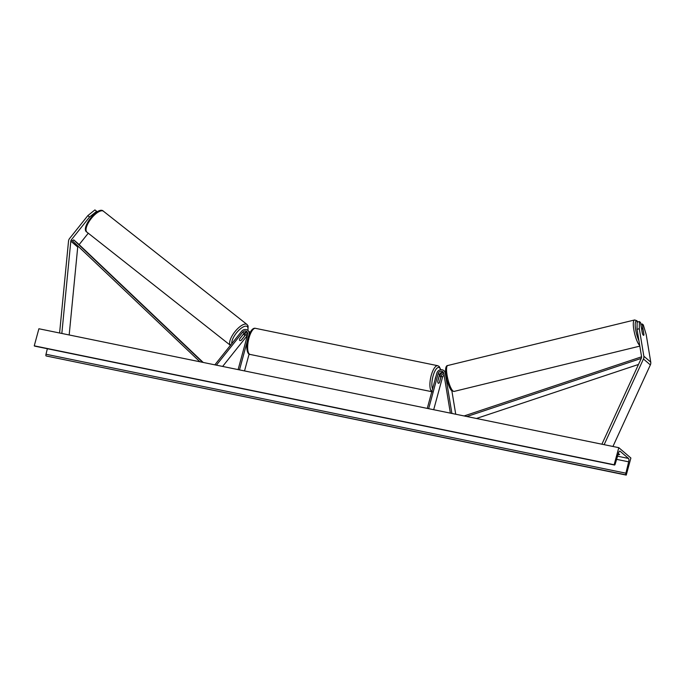 <?xml version="1.0" encoding="UTF-8"?>
<svg xmlns="http://www.w3.org/2000/svg" width="685" height="685" viewBox="0 0 685 685"><rect width="100%" height="100%" fill="white"/><g stroke="black" fill="none" stroke-linecap="round" stroke-linejoin="round"><path stroke-width="1.03" d="M247.422 332.276A2.997 2.774 -49.5 0 0 244.066 333.287L239.716 338.741A3.742 1.421 128.3 0 0 239.716 340.471A3.742 1.421 128.3 0 0 239.733 340.479A3.742 1.421 128.3 0 0 241.36 340.145L245.709 334.691A2.997 2.774 130.5 0 1 247.773 333.526M249.006 334.871L249.049 334.708A4.495 4.153 -49.5 0 0 241.642 331.283L214.859 364.84M247.148 332.182A4.495 4.153 130.5 0 0 244.622 333.835L244.151 334.426M250.016 332.619A4.495 4.153 -49.5 0 0 249.169 331.591L247.824 330.444M238.106 369.609L247.67 334.426A2.997 2.774 -49.5 0 0 242.73 332.139L216.383 365.156M247.379 335.479A2.997 2.774 -49.5 0 0 247.045 335.838L222.634 366.432M244.528 370.927L249.117 354.025M239.493 369.891L247.191 341.532M88.262 233.208L79.143 244.631M96.653 211.28L89.555 217.025L87.808 215.647L94.915 209.91L97.253 211.793M89.555 217.025L71.351 239.827A2.397 2.218 -49.5 0 0 70.812 241.154L61.838 333.458M78.047 246.061A2.397 2.218 -49.5 0 0 77.722 247.062L69.176 334.965M87.808 215.647L69.613 238.457A4.795 4.435 -49.5 0 0 68.526 241.103L59.595 332.996M643.917 334.7L643.951 334.691A3.742 0.873 -103.7 0 1 643.643 335.333A3.742 0.873 -103.7 0 1 643.335 335.222A3.742 0.873 -103.7 0 1 642.316 333.287L640.535 322.532L639.396 321.565L637.136 322.113L637.033 329.297L641.58 356.765A2.397 2.218 130.5 0 1 641.383 358.152L601.901 444.205M637.033 329.297L639.302 328.74L643.84 356.209A4.795 4.435 130.5 0 1 643.446 359L604.144 444.668M640.826 324.27L642.179 323.936L643.318 324.913L646.212 334.648L650.75 362.117A4.795 4.435 130.5 0 1 650.356 364.908L612.938 446.474M639.302 328.74L639.396 321.565M642.179 323.936L643.951 334.691M451.86 390.81L455.731 414.237M427.269 408.397L436.825 373.214A4.495 4.153 130.5 0 1 445.216 373.025L451.894 413.449M443.889 370.653L445.224 371.792A4.495 4.153 130.5 0 1 445.584 372.143M428.647 408.68L438.203 373.496A2.997 2.774 130.5 0 1 443.794 373.376L450.37 413.132M443.854 373.727A2.997 2.774 -49.5 0 0 441.183 376.048L439.402 382.632A3.742 1.267 -78.4 0 1 438.451 383.283A3.742 1.267 -78.4 0 1 437.758 381.228L439.547 374.644A2.997 2.774 130.5 0 1 443.486 372.477M433.691 409.716L442.527 377.187A2.997 2.774 130.5 0 1 444.103 375.217M439.77 375.911L439.804 375.765A4.495 4.153 -49.5 0 1 443.212 372.392M435.883 376.699A3.742 1.267 101.6 0 0 435.369 378.129A3.742 1.267 101.6 0 0 435.052 379.73M439.051 376.467L439.102 376.476A3.742 1.267 101.6 0 1 439.958 375.945A3.742 1.267 101.6 0 1 440.652 377.812L439.316 382.744A3.742 1.267 101.6 0 1 438.451 383.283A3.742 1.267 101.6 0 1 437.758 381.417L439.102 376.476M242.892 334.845L239.656 338.904A3.742 1.421 128.3 0 0 239.716 340.471A3.742 1.421 128.3 0 0 239.733 340.479A3.742 1.421 128.3 0 0 241.214 340.24L244.451 336.172A3.742 1.421 128.3 0 0 244.391 334.614A3.742 1.421 128.3 0 0 244.374 334.605A3.742 1.421 128.3 0 0 242.892 334.845L242.85 334.811M618.795 447.673L38.891 328.757L34.25 345.831L614.154 464.755L618.795 447.673L630.885 458.017L626.244 475.09L46.075 355.943A1.498 0.505 -78.4 0 1 45.998 354.256L47.351 348.725M626.244 475.09L625.97 474.859A1.498 0.505 -78.4 0 1 625.902 473.181L628.676 461.827A2.997 1.01 101.6 0 0 628.53 458.453L620.062 451.218A2.997 1.01 101.6 0 0 619.891 451.132A2.997 1.01 101.6 0 0 618.486 453.11L615.207 464.036A1.498 0.505 -78.4 0 1 614.505 465.029A1.498 0.505 -78.4 0 1 614.419 464.987L614.154 464.755M618.076 454.489A3.742 0.651 -164.8 0 0 619.617 454.609L618.367 453.53M34.704 346.105A1.498 0.505 -78.4 0 1 34.601 346.105A1.498 0.505 -78.4 0 1 34.515 346.062L34.25 345.831M643.335 335.222A3.742 0.873 76.3 0 0 643.643 335.333A3.742 0.873 76.3 0 0 643.934 334.802L643.129 329.913A3.742 0.873 76.3 0 0 642.17 328.175A3.742 0.873 76.3 0 0 641.871 328.055A3.742 0.873 76.3 0 0 641.571 328.586L642.384 333.475A3.742 0.873 76.3 0 0 643.335 335.222M71.351 239.827L199.883 361.766M72.644 240.932L73.672 239.844L77.987 243.535L203.205 362.451M73.672 239.844L202.657 362.339M641.263 358.401L466.87 416.523M638.488 364.463L476.409 418.475M641.58 356.808L464.105 415.949M242.73 332.139L244.066 333.287M245.709 334.691L247.045 335.838M70.812 241.154L77.722 247.062M643.84 356.209L650.75 362.117M643.446 359L650.356 364.908M445.216 373.025L445.695 373.445M438.203 373.496L439.547 374.644M441.183 376.048L442.527 377.187M250.128 354.445C248.261 355.173 245.05 349.667 247.953 338.082C250.787 328.774 253.912 327.841 255.488 328.338A13.323 4.504 101.6 0 0 248.963 338.107A13.323 4.504 101.6 0 0 250.128 354.445L432.389 391.82M431.833 391.589A13.323 4.504 -78.4 0 1 431.216 375.474A13.323 4.504 -78.4 0 1 437.741 365.704L255.488 328.338M441.02 373.659A11.833 3.999 101.6 0 0 441.003 372.734M440.575 369.772A11.833 3.999 101.6 0 0 433.031 376.133A11.833 3.999 101.6 0 0 432.543 388.986M103.495 211.28A13.323 5.052 128.3 0 0 103.435 211.228A13.323 5.052 128.3 0 0 91.276 218.489A13.323 5.052 128.3 0 0 86.875 232.112A13.323 5.052 128.3 0 0 86.926 232.155A13.323 5.052 128.3 0 0 86.986 232.206M230.425 345.334A13.323 5.052 -51.7 0 1 234.938 331.686A13.323 5.052 -51.7 0 1 247.045 324.502A13.323 5.052 -51.7 0 1 247.105 324.553M247.773 330.401A11.833 4.487 128.3 0 0 247.259 326.582A11.833 4.487 128.3 0 0 237.721 331.429A11.833 4.487 128.3 0 0 231.795 343.63M628.53 458.453L617.562 456.201M625.97 474.859L46.075 355.943M614.419 464.987L34.515 346.062M628.676 461.827L616.611 459.352M625.902 473.181L45.998 354.256M638.917 340.685A11.833 2.757 -103.7 0 1 635.295 326.831A11.833 2.757 -103.7 0 1 637.238 321.453A11.833 2.757 -103.7 0 1 637.726 321.967M639.816 346.13L454.069 391.418A13.323 3.108 -103.7 0 1 452.982 391.015A13.323 3.108 -103.7 0 1 447.433 377.178A13.323 3.108 -103.7 0 1 447.75 365.516L634.507 319.989A13.323 3.108 76.3 0 0 634.182 331.6A13.323 3.108 76.3 0 0 639.704 345.463M635.586 320.392A13.323 3.108 76.3 0 0 634.507 319.989L636.793 320.666L637.889 321.933M441.14 373.539L441.131 372.666M440.797 369.737L439.222 366.501L437.741 365.704M439.231 375.8L439.958 375.945M230.537 345.428L86.832 232.078C80.128 228.507 98.092 205.337 103.435 211.228L247.045 324.502L248.107 325.983L247.961 330.564M243.543 333.946L244.374 334.605M34.601 346.105L614.505 465.029M454.069 391.418L451.775 390.741C450.293 389.705 448.632 385.955 446.783 379.507L445.55 371.279C445.533 367.443 446.269 365.525 447.75 365.516"/></g></svg>
